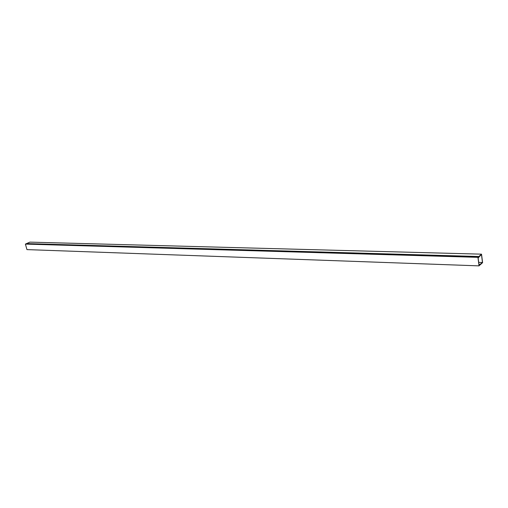 <?xml version="1.0" encoding="UTF-8"?>
<svg xmlns="http://www.w3.org/2000/svg" width="508" height="508" viewBox="0 0 508 508"><rect width="100%" height="100%" fill="white"/><g stroke="black" fill="none" stroke-linecap="round" stroke-linejoin="round"><path stroke-width="0.76" d="M479.933 264.795L479.044 265.868L477.945 257.334L478.873 256.515L478.066 257.499L479.095 265.551L479.844 264.789M478.853 256.8L26.562 243.592L29.883 242.132L481.52 254.165L482.6 262.649L479.971 265.024L479.069 265.316L480.003 264.389L478.942 264.351M477.945 257.334L25.4 244.1L26.568 243.586L478.879 256.508L481.52 254.165M479.044 265.868L26.956 249.606L25.4 244.1M478.917 256.807L478.136 258L481.463 254.464L482.486 262.515L478.688 262.388M482.486 262.515L480.003 264.389"/></g></svg>
